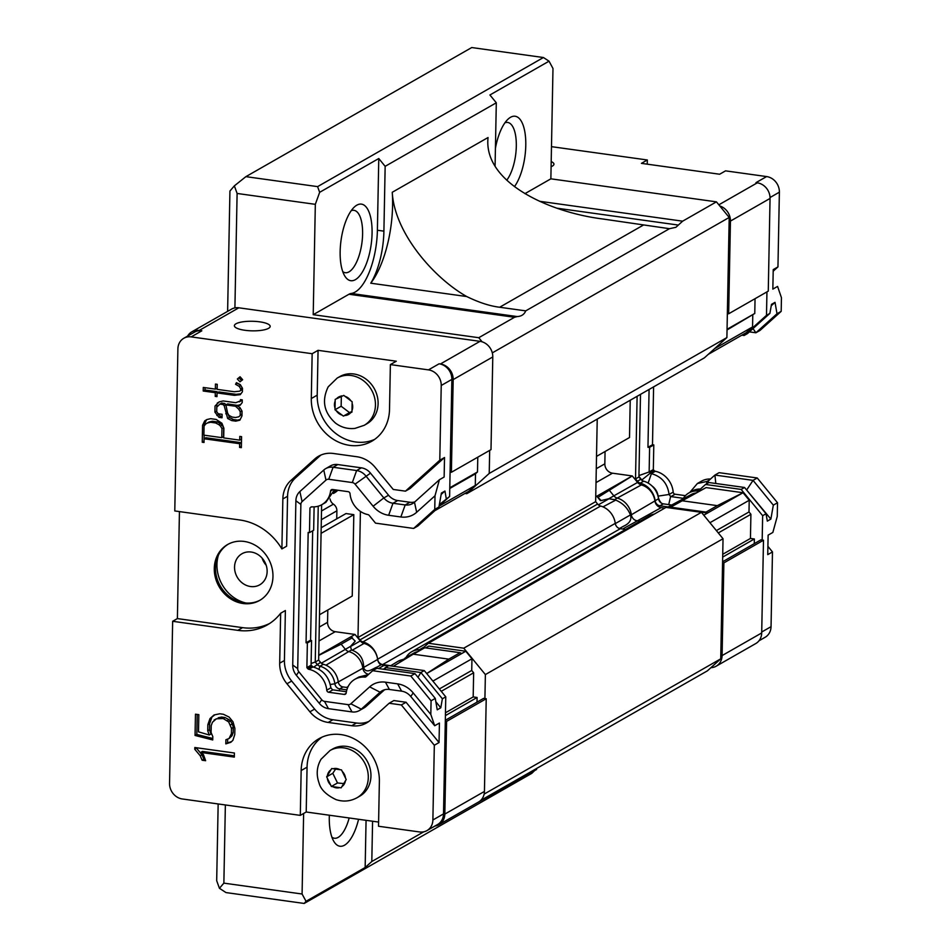 <?xml version="1.0" encoding="UTF-8"?>
<svg xmlns="http://www.w3.org/2000/svg" width="951" height="951" viewBox="0 0 951 951"><rect width="100%" height="100%" fill="white"/><g stroke="black" fill="none" stroke-linecap="round" stroke-linejoin="round"><path stroke-width="1.43" d="M335.168 401.001L335.204 399.396L343.786 395.402L352.155 401.762L351.953 412.116L343.382 416.11L335.014 409.75L335.168 401.001A10.021 8.821 60.2 0 0 335.037 408.169M339.983 769.692L341.492 769.894L346.212 779.535L341.147 787.82L331.364 786.465L326.645 776.824L331.709 768.539L339.983 769.692A10.021 8.821 60.2 0 0 333.207 768.741M480.635 800.469L707.425 670.824L720.727 658.841L484.13 794.097M313.212 314.686L348.958 294.251A28.637 11.269 -82.1 0 1 351.169 293.467A51.544 20.28 97.9 0 0 377.392 230.249L378.771 158.52L319.655 192.316L317.598 186.622L245.893 176.648L471.732 47.55L543.425 57.524L549.036 61.185L552.983 68.484L550.867 178.824L716.424 201.85L682.628 221.179L675.911 227.301L669.468 228.692L525.725 310.87C524.274 314.436 521.433 316.338 517.201 316.564L514.515 317.277L478.769 337.712L482.133 341.825A14.313 12.589 -119.8 0 0 480.005 341.338L238.832 307.803A14.313 12.589 -119.8 0 0 234.909 307.898L237.108 193.457L315.328 204.334L313.212 314.686L478.769 337.712M492.297 352.88L729.203 217.458L716.424 201.85M729.203 217.458L726.897 337.581L704.394 357.838L466.739 493.7L464.968 493.45M597.228 419.106L595.647 501.652L597.608 504.042A5.73 5.04 -119.8 0 0 600.616 506.039A19.056 16.761 60.2 0 1 615.273 523.371A5.73 5.04 -119.8 0 0 620.337 528.708L625.615 529.445M405.994 657.569A19.056 16.761 60.2 0 1 411.724 651.72L649.378 515.858A19.056 16.761 60.2 0 1 654.276 514.111M701.434 512.327L463.767 648.19L428.354 643.256L666.009 507.406L701.434 512.327L723.033 538.73L720.727 658.841M303.631 813.474L302.085 894.011L223.865 883.134L225.363 804.962M463.767 648.19L485.379 674.58L484.915 698.569L483.607 698.379L445.318 720.276M428.354 643.256L422.434 648.594A5.73 5.04 60.2 0 1 421.662 649.153A5.73 5.04 60.2 0 1 419.367 649.747L424.265 646.942M411.724 651.72A19.056 16.761 60.2 0 1 419.367 649.747M390.766 665.7L382.682 664.571A5.73 5.04 60.2 0 1 377.618 659.233L615.273 523.371M600.616 506.039L362.961 641.901A19.056 16.761 60.2 0 1 377.618 659.233M362.961 641.901A5.73 5.04 60.2 0 1 359.954 639.904L357.992 637.503L360.405 511.4M489.682 450.394L489.23 473.432L466.739 493.7M477.782 457.193L477.497 471.958L475.5 473.764L475.286 485.45L468.855 491.227L434.928 510.628M321.331 519.71L336.892 510.818A7.156 6.3 -119.8 0 0 333.421 504.161A7.156 6.3 60.2 0 1 330.068 498.942M336.892 510.818L336.737 518.854M321.069 533.356L353.808 514.646L345.986 513.564L321.176 527.746M353.808 514.646L352.25 596.027L319.512 614.738M327.798 610.007L327.56 622.334A8.595 7.56 -119.8 0 0 335.228 631.69L355.008 634.448L360.31 640.938L350.396 646.609M380.911 664.904A7.156 6.3 60.2 0 1 377.63 659.459A17.617 15.501 60.2 0 0 364.067 643.423A7.156 6.3 60.2 0 1 360.31 640.938M355.008 634.448L350.86 636.813L355.234 641.152L350.479 646.407L351.478 650.008C359.644 652.743 363.71 658.663 363.662 667.78C366.587 674.307 372.471 668.684 377.404 666.913L381.541 664.535A6.443 5.67 -119.8 0 0 383.966 665.438L387.96 665.997M404.9 658.187L413.733 653.147A17.617 15.501 60.2 0 1 417.667 651.637M425.668 647.904L428.842 646.098L465.788 651.233L471.958 658.77L471.732 670.455L473.646 672.797L473.182 696.928L445.46 712.774M476.998 702.159L477.093 697.475L473.182 696.928M506.788 180.179A31.502 12.399 97.9 0 0 516.31 146.204A31.502 12.399 97.9 0 0 507.644 122.441A31.502 12.399 97.9 0 0 504.957 122.786M495.423 148.285A38.658 15.204 -82.1 0 1 508.179 119.041A38.658 15.204 -82.1 0 1 525.487 136.718A38.658 15.204 -82.1 0 1 514.467 186.622M342.764 271.641A31.502 12.399 97.9 0 0 345.261 272.699A31.502 12.399 97.9 0 0 349.005 271.855A31.502 12.399 97.9 0 0 362.604 234.077A31.502 12.399 97.9 0 0 353.927 210.314A31.502 12.399 97.9 0 0 351.24 210.658M355.401 279.653A38.658 15.204 -82.1 0 1 344.856 276.123A38.658 15.204 -82.1 0 1 341.04 240.318A38.658 15.204 -82.1 0 1 354.473 206.914A38.658 15.204 -82.1 0 1 372.079 230.57A38.658 15.204 -82.1 0 1 355.401 279.653M331.899 837.165A31.502 12.399 97.9 0 0 334.395 838.235A31.502 12.399 97.9 0 0 338.152 837.379A31.502 12.399 97.9 0 0 349.16 817.967M358.575 819.275A38.658 15.204 -82.1 0 1 344.535 845.189A38.658 15.204 -82.1 0 1 333.991 841.647A38.658 15.204 -82.1 0 1 329.343 815.209M378.771 158.52L385.155 166.33L383.907 231.152A51.544 20.28 -82.1 0 1 370.747 283.196A71.587 28.161 -82.1 0 0 392.252 192.28L488.041 137.526C483.203 182.449 549.072 212.251 602.482 218.944L669.468 228.692M595.647 501.652L357.992 637.503M489.23 473.432L726.897 337.581M524.94 193.647L550.867 178.824M549.036 61.185L489.92 94.981L496.303 102.791L495.079 166.116M537.065 768.218L531.799 773.341L304.189 903.45L306.044 901.298L302.085 894.011M478.282 802.18L536.602 769.49M723.033 538.73L485.379 674.58M319.655 192.316L315.328 204.334M227.622 311.357L229.928 191.032L234.362 185.861L237.108 193.457M234.362 185.861L245.893 176.648M218.159 803.952L216.685 880.697L219.431 888.293L223.865 883.134M304.189 903.45L225.969 892.573L219.431 888.293M306.044 901.298L365.16 867.502L366.064 820.321M385.155 166.33L496.303 102.791M543.425 57.524L317.598 186.622M423.742 831.828L371.805 861.511L365.16 867.502M370.747 283.196L466.739 296.546C478.995 302.525 489.967 306.091 499.655 307.244L525.725 310.87M372.578 821.224L371.805 861.511M392.252 192.28C394.475 233.173 433.989 278.049 466.739 296.546M439.136 505.92L449.621 496.47L450.085 472.1L451.392 472.278L491.001 449.633L492.784 356.946A14.313 12.589 -119.8 0 0 482.133 341.825M234.909 307.898A14.313 12.589 -119.8 0 0 231.462 309.17L191.852 331.804A14.313 12.589 60.2 0 1 199.223 330.449L238.832 307.803M486.223 698.747L446.601 721.393L444.83 814.08A14.313 12.589 60.2 0 1 438.898 824.695L478.508 802.05A14.313 12.589 -119.8 0 0 484.439 791.434L486.223 698.747L484.915 698.569M335.596 769.074L332.791 773.306L326.645 776.824M332.791 773.306L337.51 782.958L331.364 786.465M337.51 782.958L343.739 783.588M330.021 750.517L332.684 748.996A27.199 23.93 60.2 0 1 366.955 760.729A27.199 23.93 60.2 0 1 359.68 796.225L357.017 797.746A27.199 23.93 -119.8 0 0 356.34 753.156A27.199 23.93 -119.8 0 0 330.021 750.517L321.046 759.243C316.742 766.649 316.077 774.566 319.049 782.982C320.689 789.401 326.324 794.929 335.929 799.577C343.263 802.014 350.289 801.396 357.017 797.746M341.35 395.889L341.147 406.243L349.528 412.603L343.382 416.11M341.147 406.243L335.014 409.75M349.528 412.603L351.965 411.438M337.165 378.094L339.828 376.572A27.199 23.93 60.2 0 1 374.1 388.305A27.199 23.93 60.2 0 1 366.836 423.801L364.174 425.323A27.199 23.93 -119.8 0 0 371.449 389.827A27.199 23.93 -119.8 0 0 337.165 378.094L328.202 386.819C321.497 400.656 323.946 412.758 335.56 423.124C341.254 427.391 347.697 429.163 354.913 428.414L364.174 425.323M268.574 328.321A17.891 4.779 -178.9 0 1 248.461 330.663A17.891 4.779 -178.9 0 1 234.386 325.717A17.891 4.779 -178.9 0 1 252.372 321.272A17.891 4.779 -178.9 0 1 270.179 326.395A17.891 4.779 -178.9 0 1 268.574 328.321M245.881 603.017A35.793 31.478 60.2 0 1 218.457 555.039M267.136 571.551A17.891 15.739 60.2 0 1 259.73 584.817A17.891 15.739 60.2 0 1 237.179 577.091A17.891 15.739 60.2 0 1 241.97 553.744A17.891 15.739 60.2 0 1 258.767 555.099A17.891 15.739 60.2 0 1 267.136 571.551M378.593 822.068L306.21 811.999L300.302 815.376L301.158 770.548A42.95 37.778 60.2 0 1 318.954 738.701A42.95 37.778 60.2 0 1 359.276 741.958A42.95 37.778 60.2 0 1 379.378 781.425L378.522 826.253L419.581 831.959A14.313 12.589 -119.8 0 0 426.951 830.603L437.591 824.517A14.313 12.589 -119.8 0 0 443.523 813.901L445.769 696.833L424.277 670.574L388.638 665.617L383.384 669.231M438.898 824.695A14.313 12.589 60.2 0 1 434.88 826.062M446.601 721.393L445.306 721.203M312.154 353.713L318.062 350.337L396.282 361.214L390.374 364.59L389.518 409.417A42.95 37.778 60.2 0 1 371.722 441.264A42.95 37.778 60.2 0 1 331.4 437.995A42.95 37.778 60.2 0 1 311.298 398.54L312.154 353.713L191.187 336.892L201.838 330.805A14.313 12.589 -119.8 0 0 194.468 332.172L183.816 338.259A14.313 12.589 -119.8 0 0 177.896 348.874L174.782 510.949L239.961 520.007A57.262 50.379 60.2 0 1 281.888 548.905L282.851 498.954A28.637 25.19 60.2 0 1 290.851 480.505L314.757 458.988A28.637 25.19 60.2 0 1 318.609 456.195A28.637 25.19 60.2 0 1 333.337 453.472L356.898 456.742A28.637 25.19 60.2 0 1 375.181 467.393L393.238 489.456L405.447 491.156L439.79 460.225L441.228 385.488L451.868 379.401A14.313 12.589 -119.8 0 0 439.1 363.805L440.396 363.983A14.313 12.589 60.2 0 1 453.175 379.592L451.392 472.278M201.838 330.805L199.223 330.449M187.62 336.083A14.313 12.589 60.2 0 1 191.852 331.804M450.085 472.1L451.868 379.401M262.107 558.106A17.891 15.739 -119.8 0 0 266.185 565.239M390.469 665.866L397.649 661.516A18.331 16.131 60.2 0 1 397.97 661.337L407.111 657.902M477.497 471.958L449.787 487.804M448.813 659.138L426.702 673.534L461.651 653.599L460.082 652.695L448.813 659.138L413.435 654.217L424.717 647.774L460.082 652.695M441.252 691.318L473.646 672.797M475.5 473.764L449.775 488.469M413.221 654.193L393.345 666.271M439.338 688.976L471.732 670.455M477.093 697.475L445.413 715.592M424.717 647.774A1.45 1.272 -119.8 0 0 424.455 647.762A1.462 1.284 -119.8 0 0 424.443 647.774A1.462 1.284 -119.8 0 0 424.431 647.774L414.137 653.658M475.286 485.45L439.089 506.134M471.958 658.77L432.895 681.094M465.788 651.233L461.651 653.599M338.283 681.95L362.866 668.244A6.443 5.67 -119.8 0 0 368.548 674.259L368.726 674.283M352.429 637.717L341.147 644.172L345.368 649.319A6.443 5.67 -119.8 0 0 348.755 651.566L325.943 665.189M363.662 667.78L362.866 668.244A18.331 16.131 -119.8 0 0 348.755 651.566L351.478 650.008M397.97 661.337A18.331 16.131 60.2 0 1 404.555 659.447M350.86 636.813L318.74 655.18M341.147 644.172L318.728 655.417M333.432 493.45L334.395 492.903A19.341 17.011 -119.8 0 0 337.819 490.229M347.65 687.573L343.073 686.943A5.444 4.791 60.2 0 1 338.271 681.867A19.341 17.011 -119.8 0 0 323.388 664.273A5.444 4.791 60.2 0 1 320.535 662.383L318.644 660.077L321.628 504.779M323.388 664.273L319.988 666.211A5.444 4.791 60.2 0 1 317.135 664.321L315.245 662.015L318.644 660.077M311.108 663.477L315.245 662.015L318.24 506.194M336.155 489.991A19.341 17.011 60.2 0 1 333.635 492.927M449.621 496.47L439.362 504.589M439.79 460.225L444.521 457.514L410.178 488.457L405.447 491.156M434.75 509.403L438.934 507.014L417.822 526.034L413.637 528.435L434.75 509.403L435.011 495.756L439.41 479.732L444.141 477.022L444.521 457.514M438.934 507.014L441.395 493.07L444.949 491.037L446.221 498.407M390.374 364.59L428.449 369.88A14.313 12.589 60.2 0 1 441.228 385.488M260.205 600.093A32.215 28.34 60.2 0 1 220.216 585.864A32.215 28.34 60.2 0 1 228.24 544.186M244.229 541.44A32.215 28.34 60.2 0 1 271.843 567.26A32.215 28.34 60.2 0 1 259.623 600.438A32.215 28.34 60.2 0 1 219.027 586.541A32.215 28.34 60.2 0 1 227.646 544.507A32.215 28.34 60.2 0 1 244.229 541.44M318.062 350.337L317.206 395.164A42.95 37.778 -119.8 0 0 374.587 439.421M318.942 669.266L319.988 666.211A19.341 17.011 60.2 0 1 334.871 683.805L338.271 681.867M346.842 689.879L339.673 688.881A5.444 4.791 60.2 0 1 334.871 683.805L330.282 684.482M439.041 742.541L434.322 745.251L401.346 704.953L389.137 703.253L393.869 700.554L406.065 702.254L439.041 742.541L439.421 723.045L434.69 725.744L430.815 714.451L431.076 700.804L435.261 698.403L437.234 709.815L440.788 707.794L442.37 698.783L420.877 672.512L385.238 667.554L385.44 669.516M417.988 677.29L420.877 672.512L424.277 670.574M442.37 698.783L445.769 696.833M426.951 830.603A14.313 12.589 -119.8 0 0 432.883 819.988L434.322 745.251M300.302 815.376L182.319 798.971A14.313 12.589 -119.8 0 1 169.551 783.362L172.654 621.288L177.385 618.59L179.442 511.59M321.997 737.156A42.95 37.778 -119.8 0 0 307.066 767.172L306.21 811.999M191.187 336.892A14.313 12.589 -119.8 0 0 183.816 338.259M206.831 419.557L210.635 418.678L216.139 419.439L221.928 423.266L223.889 428.2L223.711 437.912L239.711 440.135L239.783 436.414L241.566 436.664L241.352 447.659L239.569 447.41L239.64 443.713L204.096 438.768L204.025 442.477L202.242 442.227L202.563 425.275L204.715 420.889L206.831 419.557M215.295 392.692L203.229 391.016L203.288 387.437L215.366 389.114L215.461 384.061L217.232 384.311L217.137 389.363L234.267 391.741L239.486 391.194L240.651 390.481L240.674 388.828L239.212 386.368L235.539 384.275L236.43 382.659L240.306 384.644L242.493 388.293L242.422 391.764L240.258 394.665L234.362 395.343L217.066 392.929L216.994 396.638L215.223 396.389L215.295 392.692L217.066 391.669L216.994 395.378L215.223 396.389M240.437 401.215L240.472 399.622L242.267 399.872L242.22 402.535L240.092 405.316L237.072 405.673L239.961 407.587L242.053 411.177L241.958 415.92L239.878 420.187L235.753 421.15L231.735 420.592L227.646 418.488L224.186 405.685L222.891 404.496L219.907 404.092L216.792 407.111L216.709 411.676L218.885 414.695L218.896 413.863L222.106 414.303L222.035 417.786L219.015 417.37L214.926 412.175L215.033 406.029L219.312 401.833L223.188 400.953L235.789 402.713L242.22 400.193L239.272 401.881M240.08 376.762L242.66 379.722L239.973 381.815L237.346 378.985L240.08 376.762M441.157 494.449L444.949 491.037M440.788 707.794L435.843 701.755M389.137 703.253L370.331 720.204A28.637 25.19 60.2 0 1 366.48 722.986A28.637 25.19 60.2 0 1 351.739 725.72L328.178 722.439A28.637 25.19 60.2 0 1 309.895 711.8L286.952 683.757A28.637 25.19 60.2 0 1 279.689 663.192L280.652 613.24A57.262 50.379 60.2 0 1 267.326 624.902A57.262 50.379 60.2 0 1 237.845 630.358L172.654 621.288M214.046 714.962L219.788 713.773L223.437 714.284L229.108 717.066L232.983 721.809L234.885 728.43L234.766 734.576L232.9 740.306L230.855 742.267L225.815 743.884L225.898 739.747L229.048 738.535L231.402 733.637L231.497 728.383L228.668 721.904L223.212 718.552L216.412 718.79L212.453 722.249L211.217 725.601L211.086 732.567L212.81 736.597L212.739 739.949L195.05 735.456L195.466 714.189L198.842 714.653L198.509 731.842L209.232 735.004L207.734 730.772L207.841 724.686L209.981 718.599L214.046 714.962M234.41 753.014L234.338 757.103L200.709 752.419L203.443 754.618L205.63 760.717L202.135 760.229L200.197 755.76L194.789 749.281L194.824 747.51L234.41 753.014M384.549 689.772L366.028 706.462A14.313 12.589 60.2 0 1 364.102 707.853L359.371 710.563A14.313 12.589 60.2 0 1 352.001 711.919L328.44 708.65A14.313 12.589 60.2 0 1 319.298 703.324L296.355 675.293A14.313 12.589 60.2 0 1 292.73 665.011L295.88 500.761A14.313 12.589 60.2 0 1 299.886 491.548L323.78 470.02A14.313 12.589 60.2 0 1 325.706 468.629A14.313 12.589 60.2 0 1 333.076 467.262L356.637 470.543A14.313 12.589 60.2 0 1 365.778 475.857L383.835 497.932L388.567 495.233A14.313 12.589 -119.8 0 0 397.708 500.547L409.917 502.247A14.313 12.589 -119.8 0 0 414.767 501.938M325.706 468.629L330.437 465.919A14.313 12.589 60.2 0 1 337.807 464.563L361.368 467.833A14.313 12.589 60.2 0 1 370.51 473.158L388.567 495.233M321.046 454.994A28.637 25.19 -119.8 0 0 319.477 456.278L295.583 477.806A28.637 25.19 -119.8 0 0 287.571 496.256L286.62 546.207L281.888 548.905M177.385 618.59L242.576 627.648A57.262 50.379 -119.8 0 0 269.644 623.476M280.652 613.24L285.383 610.53L284.42 660.493A28.637 25.19 -119.8 0 0 291.684 681.059L314.626 709.089A28.637 25.19 -119.8 0 0 332.909 719.741L356.47 723.01A28.637 25.19 -119.8 0 0 368.762 721.488M207.104 419.498L204.715 420.889M206.486 419.878L204.334 424.253L202.563 425.275M204.132 435.189L204.013 441.205L202.242 442.227M204.334 424.253L204.31 425.775M239.64 443.713L241.411 442.702L205.868 437.757L204.096 438.768M241.411 442.702L241.34 446.399L239.569 447.41M241.53 436.664L241.483 439.124L239.711 440.135M205.047 387.675L205 389.993L203.229 391.016M205 389.993L217.066 391.669M234.362 395.343L236.145 394.332L218.837 391.919L217.066 392.929M236.145 394.332L240.924 393.773M237.37 383.146L235.539 384.275M240.793 385.464L239.212 386.368M237.31 383.265L240.591 385.119M242.267 387.925L240.674 388.828M242.446 388.222L242.422 389.47L240.651 390.481M242.422 389.47L239.486 391.194M217.208 384.299L217.137 388.103L215.366 389.114M219.467 401.798L217.244 403.081M219.015 402.071L215.033 406.029M216.816 405.019L216.697 411.165L214.926 412.175M218.611 414.458L216.852 415.468M220.061 414.03L218.885 414.695L220.787 416.36L219.015 417.37M220.787 416.36L222.059 416.526M222.891 404.496L224.662 403.486L221.678 403.069L219.907 404.092M224.662 403.486L225.969 404.674L224.186 405.685M227.515 412.758L225.756 413.768M227.8 413.435L229.429 417.477L227.646 418.488M229.429 417.477L233.506 419.569L231.735 420.592M233.506 419.569L237.524 420.128L235.753 421.15M237.524 420.128L240.211 419.51M240.769 404.437L237.072 405.673M240.294 377.012L237.346 378.985M239.117 377.975L241.542 380.59M214.878 714.783L209.981 718.599M211.752 717.589L209.624 723.675L207.841 724.686M209.624 723.675L209.505 729.762L207.734 730.772M209.505 729.762L211.003 733.994L209.232 735.004M197.214 714.427L196.821 734.434L195.05 735.456M196.821 734.434L212.774 738.487M216.412 718.79L214.058 720.073M218.183 717.779L221.595 717.066L219.824 718.076M221.595 717.066L224.983 717.529L223.212 718.552M224.983 717.529L228.977 719.669L227.206 720.692M228.977 719.669L230.439 720.894L228.668 721.904M230.439 720.894L232.282 723.925L230.511 724.935M232.282 723.925L233.268 727.36L231.497 728.383M233.268 727.36L233.173 732.627L231.402 733.637M233.173 732.627L232.032 735.729L230.261 736.74M232.032 735.729L229.048 738.535M227.658 739.07L227.586 742.874L225.815 743.884M227.586 742.874L231.545 741.602M200.709 752.419L202.48 751.409L234.362 755.843M196.572 747.748L194.789 749.281M196.56 748.271L201.969 754.749L200.197 755.76M201.969 754.749L203.906 759.219L202.135 760.229M203.906 759.219L205.154 759.397M406.065 702.254L401.346 704.953M397.708 500.547L392.977 503.257L405.185 504.945A14.313 12.589 60.2 0 0 412.556 503.59A14.313 12.589 60.2 0 0 414.481 502.187L439.41 479.732M388.65 515.276L392.977 503.257A14.313 12.589 60.2 0 1 383.835 497.932L373.113 506.229A24.334 21.409 60.2 0 0 388.65 515.276L400.858 516.975L405.185 504.945L409.917 502.247M384.216 689.879L380.103 692.221L361.297 709.161A14.313 12.589 60.2 0 1 359.371 710.563M366.028 706.462L361.297 709.161L350.836 703.811L369.654 686.86L380.103 692.221A14.313 12.589 60.2 0 1 382.029 690.83A14.313 12.589 60.2 0 1 389.399 689.463L401.607 691.163A14.313 12.589 60.2 0 1 410.749 696.489L434.69 725.744M223.723 427.784L223.556 436.628L221.785 437.638L203.883 435.154L204.061 426.096L205.689 423.98L209.042 422.018L212.382 421.245L217.375 421.935L220.632 423.623L223.461 427.106M242.018 411.105L241.958 413.947L238.832 416.776L235.539 417.525L232.151 417.061L228.953 415.397L227.574 413.031L225.922 404.924L227.693 403.913L237.512 405.423M346.402 691.746L332.529 689.796L330.865 687.835C329.082 676.957 323.197 670.015 313.188 667.008L311.072 665.236L311.548 640.57L310.585 640.189L312.677 530.789M310.585 640.189L306.056 642.781L308.172 532.429L309.479 532.619L313.664 530.23L314.115 506.859M435.261 698.403L414.981 673.629L376.858 668.327L372.673 670.717L366.076 676.66A2.152 1.89 60.2 0 1 364.804 677.088A21.481 18.889 -119.8 0 0 354.949 679.264A21.481 18.889 -119.8 0 0 346.223 692.851A2.152 1.89 60.2 0 1 344.25 694.42L328.666 692.257A2.152 1.89 60.2 0 1 326.752 690.153L330.865 687.835M414.481 502.187L416.657 512.28L435.011 495.756M416.657 512.28A24.334 21.409 60.2 0 1 400.858 516.975M350.836 703.811A4.291 3.78 60.2 0 1 348.054 704.632L324.493 701.362A4.291 3.78 60.2 0 1 321.747 699.758L298.804 671.727A4.291 3.78 60.2 0 1 297.711 668.636L300.873 504.399A4.291 3.78 60.2 0 1 302.073 501.629L325.967 480.112A4.291 3.78 60.2 0 1 328.749 479.28L352.31 482.561A4.291 3.78 60.2 0 1 355.056 484.154L373.113 506.229M369.642 686.86A24.334 21.409 60.2 0 1 385.452 682.176L389.399 689.463M401.607 691.163L397.649 683.876L385.452 682.176M397.649 683.876A24.334 21.409 60.2 0 1 413.198 692.922L410.749 696.489M430.815 714.451L413.198 692.922M223.651 427.605L221.963 428.58L221.785 437.638M222.201 425.014L220.43 426.036L221.963 428.58M220.632 423.623L218.861 424.633L220.43 426.036M217.375 421.935L215.604 422.957L218.861 424.633M212.382 421.245L210.599 422.256L215.604 422.957M207.27 423.029L210.599 422.256M241.958 413.947L238.832 416.776M241.827 410.808L240.246 411.712L240.187 414.969M240.33 408.217L238.713 409.144L240.246 411.712M237.31 405.245L235.539 406.255L238.713 409.144M225.922 404.924L235.539 406.255M333.147 489.575L330.579 491.061A2.152 1.89 60.2 0 1 332.553 489.492L348.137 491.667A2.152 1.89 60.2 0 1 350.051 493.771A21.481 18.889 -119.8 0 0 367.918 514.61A2.152 1.89 60.2 0 1 369.178 515.383L375.514 523.133L413.637 528.435M311.928 506.824L310.727 507.252A2.152 1.89 60.2 0 1 311.999 506.835A21.481 18.889 -119.8 0 0 321.854 504.66A21.481 18.889 -119.8 0 0 330.579 491.061M311.548 640.57L307.363 642.959L306.056 642.781M311.072 665.236L306.888 667.626L307.363 642.959M309.479 532.619L309.955 507.953M326.752 690.153A21.481 18.889 -119.8 0 0 308.885 669.314A2.152 1.89 60.2 0 1 307.625 668.529L306.888 667.626M414.981 673.629L410.796 676.018L372.673 670.717M431.076 700.804L410.796 676.018M321.854 504.66L325.872 502.354L334.502 489.765M368.251 674.699L358.979 676.969M722.57 562.707L723.877 562.885L722.094 655.584A14.313 12.589 60.2 0 1 716.162 666.199A14.313 12.589 60.2 0 1 710.932 667.673M719.788 205.963A14.313 12.589 60.2 0 1 730.439 221.084L728.656 313.782L727.36 313.592M551.2 161.563A17.891 4.779 -178.9 0 1 553.946 164.178A17.891 4.779 -178.9 0 1 551.105 166.698M551.485 146.656L647.334 159.982L641.414 163.358L719.634 174.235L725.554 170.859L766.613 176.565L755.974 182.651L757.281 182.83A14.313 12.589 -119.8 0 1 770.048 198.438L768.265 291.137L728.656 313.782M722.594 561.768L760.883 539.883L763.487 540.239L761.703 632.938A14.313 12.589 -119.8 0 1 755.772 643.554L716.162 666.199M669.932 507.549L668.375 507.727M605.062 451.499L604.836 463.826A8.595 7.56 -119.8 0 0 612.492 473.194L632.272 475.94L637.586 482.43A7.156 6.3 -119.8 0 0 641.343 484.927L617.247 498.086A6.443 5.67 60.2 0 1 613.859 495.84L608.747 498.764L614.512 499.644C622.263 502.508 627.612 507.703 630.549 515.216C631.797 519.912 629.396 523.609 623.333 526.319L619.481 528.518M602.97 506.859L615.82 500.06M615.202 499.869L609.02 498.752L598.381 504.838M601.163 500.559A21.481 18.889 -119.8 0 0 600.39 500.595L596.8 496.22L601.163 500.559L608.747 498.764M614.572 499.655L617.247 498.086A18.331 16.131 60.2 0 1 631.357 514.764L654.906 500.951A7.156 6.3 -119.8 0 0 661.218 507.632L664.749 508.119M763.487 540.239L723.877 562.885M718.29 532.94L750.91 514.289L750.446 538.432L722.736 554.278M669.54 507.893L670.182 507.323A1.462 1.284 60.2 0 1 670.645 507.18L706.106 487.59L743.052 492.725L717.304 505.647L681.926 500.737L680.702 501.272L706.106 487.59L681.296 500.939M630.228 400.24L629.514 437.519L596.515 456.397M755.046 298.685L754.773 313.461L727.051 329.308M750.446 538.432L754.357 538.979L722.677 557.084M716.376 530.599L748.996 511.947L750.91 514.289M670.384 508.012L707.58 513.005L706.022 512.102L670.645 507.18M680.714 501.272L670.372 507.18A1.462 1.284 60.2 0 1 670.384 507.168L680.702 501.272M717.304 505.647L706.022 512.102M709.933 522.717L749.222 500.262L743.052 492.725L703.776 515.192M708.222 354.39L746.131 332.731L752.55 326.942L714.641 348.613M754.773 313.461L727.039 329.961M754.357 538.979L754.274 543.663M749.222 500.262L748.996 511.947M752.776 315.256L752.55 326.942M640.059 521.184L637.039 520.768A6.443 5.67 60.2 0 1 631.357 514.764L630.549 515.216M696.203 492.927A17.617 15.501 60.2 0 0 691.306 494.472L667.02 507.537A18.331 16.131 60.2 0 1 672.428 506.003M595.742 496.826L632.272 475.94L598.357 497.123M609.639 490.68L613.859 495.84L637.586 482.43M641.343 484.927A17.617 15.501 60.2 0 1 654.906 500.951M683.02 498.93A19.341 17.011 60.2 0 1 688.845 492.963A19.341 17.011 60.2 0 1 696.607 490.966A5.444 4.791 -119.8 0 0 698.783 490.395A5.444 4.791 -119.8 0 0 699.52 489.872L705.511 484.463L741.15 489.42L762.654 515.692L762.179 540.061M637.111 396.305L635.518 478.924L637.408 481.23A5.444 4.791 -119.8 0 0 640.261 483.132A19.341 17.011 60.2 0 1 655.144 500.713A5.444 4.791 -119.8 0 0 659.946 505.789L668.149 506.931M766.946 291.886L766.494 315.328L744.11 335.489L741.839 335.168M635.518 478.924L638.917 476.986L640.808 479.292A5.444 4.791 -119.8 0 0 643.661 481.182L640.261 483.132M640.498 394.368L638.917 476.986M671.715 505.017L663.346 503.852A5.444 4.791 -119.8 0 1 658.544 498.776A19.341 17.011 -119.8 0 0 643.661 481.182M696.607 490.966L699.995 489.016A19.341 17.011 -119.8 0 0 692.245 491.025L688.845 492.963M741.15 489.42L744.55 487.483L708.911 482.526L705.511 484.463M762.654 515.692L766.042 513.754L744.55 487.483M767.909 546.35L772.474 551.937L771.047 626.673L761.727 631.999M772.474 551.937L767.742 554.635L768.123 535.14L772.854 532.429L777.252 516.405L777.514 502.758L773.329 505.147L770.869 519.091L767.326 521.124L766.042 513.754M758.993 640.784L765.115 637.289A14.313 12.589 -119.8 0 0 771.047 626.673M766.613 176.565A14.313 12.589 60.2 0 1 779.38 192.173L777.954 266.91L773.222 269.608L772.842 289.116L777.573 286.417L781.449 297.711L781.187 311.357L777.003 313.759L775.029 302.347L771.487 304.368L769.894 313.378L747.51 333.551L744.11 335.489M769.894 313.378L766.494 315.328M647.334 159.982L647.251 164.178M777.954 266.91L773.187 271.201M746.844 490.288L770.869 519.091M746.642 490.038L753.049 480.362L773.329 505.147M652.017 485.985A13.326 11.721 60.2 0 1 658.104 496.113A11.448 10.081 -119.8 0 0 661.492 503.21M638.929 476.451L641.83 480.005A11.448 10.081 -119.8 0 0 642.424 480.671M775.029 302.347L771.237 305.758M715.806 483.488L714.926 475.06L753.049 480.362L757.234 477.973L777.514 502.758M689.808 492.416L697.368 483.524L708.055 481.218L714.926 475.06L719.111 472.671L757.234 477.973M658.021 496.16L658.104 496.113A5986.022 5844.466 154.2 0 0 669.088 494.472L670.61 496.529L683.365 498.336M638.941 475.571L649.141 471.969L651.399 473.657C661.67 476.522 667.566 483.465 669.088 494.472L673.189 492.107A2.152 1.89 -119.8 0 0 675.103 494.211L685.421 495.649M649.081 389.458L647.964 447.327L649.616 447.315L649.141 471.969L653.325 469.58L654.062 470.495A2.152 1.89 -119.8 0 0 655.322 471.268A21.481 18.889 60.2 0 1 673.189 492.107M753.026 328.57L755.89 332.779L749.364 331.875M777.003 313.759L755.89 332.779L760.075 330.389L781.187 311.357M647.964 447.327L652.493 444.735L653.801 444.913L649.616 447.315M653.599 386.879L652.493 444.735M653.801 444.913L653.325 469.58M697.368 483.512L701.386 481.218A21.481 18.889 60.2 0 1 710.552 479.007M342.087 415.135A10.021 8.821 60.2 0 1 338.853 413.483A10.021 8.821 60.2 0 1 336.297 410.737M327.417 775.552A10.021 8.821 60.2 0 1 328.618 772.26A10.021 8.821 60.2 0 1 330.924 769.811M682.628 221.179L539.514 201.267M348.958 294.251L514.515 317.277M359.954 639.904L597.608 504.042M620.337 528.708L382.682 664.571M556.977 208.198L678.313 225.066M517.201 316.564L351.169 293.467M383.907 231.152L377.392 230.249M499.655 307.244L643.399 225.066M330.639 784.979A10.021 8.821 60.2 0 1 327.37 778.31M339.638 787.618A10.021 8.821 60.2 0 1 332.862 786.679M345.427 780.819A10.021 8.821 60.2 0 1 341.92 786.56M342.217 771.38A10.021 8.821 60.2 0 1 345.486 778.061M350.634 412.734A10.021 8.821 60.2 0 1 344.702 415.504M352.12 403.355A10.021 8.821 60.2 0 1 351.977 410.523M345.058 396.389A10.021 8.821 60.2 0 1 350.86 400.787M336.523 398.79A10.021 8.821 60.2 0 1 342.455 396.02M492.784 356.946L453.175 379.592M444.83 814.08L484.439 791.434M440.396 363.983L480.005 341.338M333.421 504.161L321.509 510.972M383.966 665.438L378.522 668.553M369.095 673.938L367.811 674.699M350.479 646.407L321.355 663.204M327.56 622.334L319.274 627.066M335.228 631.69L319.013 640.962M346.592 687.43L348.161 686.491M377.63 659.459L363.698 667.424M364.067 643.423L352.191 650.222M313.687 667.127L320.535 662.383M428.449 369.88L439.1 363.805M311.298 398.54L317.206 395.164M339.234 690.759L339.673 688.881L343.073 686.943M432.883 819.988L443.523 813.901M301.158 770.548L307.066 767.172M319.477 456.278L314.757 458.988M295.583 477.806L290.851 480.505M287.571 496.256L282.851 498.954M242.576 627.648L237.845 630.358M284.42 660.493L279.689 663.192M291.684 681.059L286.952 683.757M314.626 709.089L309.895 711.8M332.909 719.741L328.178 722.439M356.47 723.01L351.739 725.72M370.51 473.158L355.056 484.154M361.368 467.833L356.637 470.543L352.31 482.561M337.807 464.563L333.076 467.262L328.749 479.28M323.78 470.02L325.967 480.112M299.886 491.548L302.073 501.629M295.88 500.761L300.873 504.399M292.73 665.011L297.711 668.636M296.355 675.293L298.804 671.727M319.298 703.324L321.747 699.758M328.44 708.65L324.493 701.362M352.001 711.919L348.054 704.632M311.346 506.907L310.727 507.252M311.809 666.14L307.625 668.529M312.998 666.96L308.885 669.314M332.85 689.867L328.666 692.257M346.093 693.374L344.25 694.42M364.804 677.088L366.991 675.84M722.094 655.584L761.703 632.938M770.048 198.438L730.439 221.084M718.849 204.81L757.281 182.83M661.218 507.632L622.596 529.029M604.836 463.826L596.277 468.712M612.492 473.194L596.015 482.609M615.309 523.585L630.43 514.943M637.408 481.23L640.808 479.292M658.544 498.776L655.144 500.713M663.346 503.852L659.946 505.789M779.38 192.173L770.037 197.523M641.628 480.124L650.211 473.194M708.638 482.68L708.019 481.23M706.605 483.845L706.926 481.384M668.731 504.601L670.61 496.529M651.399 473.657L648.154 483.084M707.116 481.396L709.244 480.184M670.919 496.6L675.103 494.211M649.878 472.885L654.062 470.495M655.322 471.268L651.197 473.622M424.443 647.774L414.042 653.717M354.949 679.264L358.967 676.969"/></g></svg>
